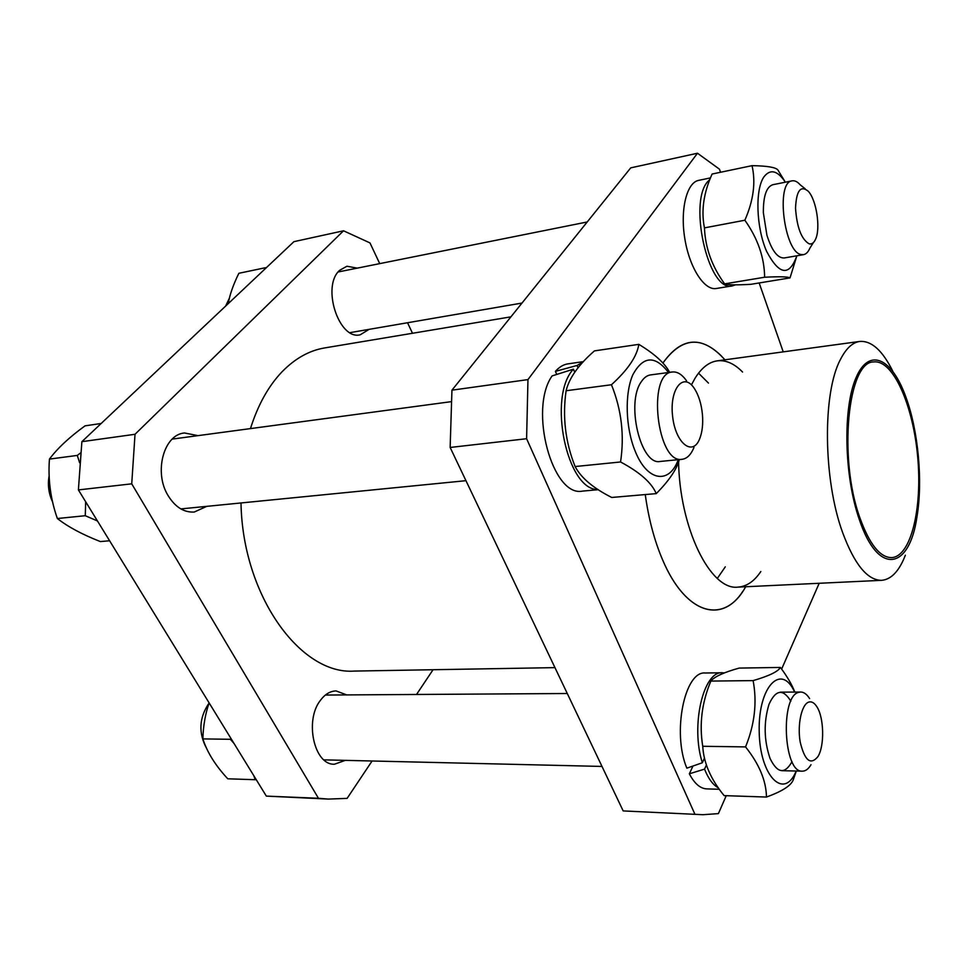 <?xml version="1.0" encoding="UTF-8"?>
<svg xmlns="http://www.w3.org/2000/svg" width="968" height="968" viewBox="0 0 968 968"><rect width="100%" height="100%" fill="white"/><g stroke="black" fill="none" stroke-linecap="round" stroke-linejoin="round"><path stroke-width="1.45" d="M250.458 428.594C257.911 404.999 268.414 386.099 281.93 371.906C294.998 358.499 309.252 350.501 324.704 347.923L510.91 316.851M554.966 667.63L354.276 671.078C300.77 675.168 242.569 595.84 240.996 502.961M721.475 356.042C700.421 335.4 680.891 337.747 662.886 363.085C682.21 336.356 702.877 335.267 724.911 359.806M745.687 586.753C725.117 624.578 686.59 616.616 662.596 559.831C654.416 540.713 648.645 518.957 645.257 494.575C648.645 518.957 654.416 540.713 662.596 559.831C685.538 614.039 722.019 624.215 742.988 591.073M725.286 566.837L717.324 578.416L725.286 566.837M698.533 373.152L708.467 383.086L698.533 373.152M760.824 571.519C754.254 581.332 746.63 586.523 737.979 587.116C710.415 590.891 679.064 527.487 678.544 459.643M691.43 384.901L695.024 378.27C701.558 367.816 708.975 362.008 717.276 360.846C725.891 359.854 734.325 363.581 742.565 372.039M623.174 810.918L702.937 814.705L623.174 810.918L450.144 447.458L526.604 438.722L527.959 379.601L451.947 390.177L450.144 447.458M720.519 172.268L719.442 169.17L697.48 153.234L630.725 167.863L451.947 390.177M726.242 795.696L718.401 813.616L702.937 814.705M781.636 669.082L819.182 583.28M783.233 351.868L759.166 282.958M697.48 153.234L527.959 379.601M526.604 438.722L694.758 813.894M859.947 517.965C869.53 544.415 880.13 557.641 891.722 557.616C911.057 556.491 922.516 507.97 917.652 456.581C913.114 405.168 893.028 359.539 873.814 361.935C847.908 360.882 838.058 458.215 859.947 517.965M859.294 519.489C878.194 576.359 909.375 569.886 916.95 516.924C922.976 481.483 918.366 431.135 906 397.376C892.121 358.281 869.228 346.738 856.075 377.617C842.717 407.915 844.06 475.905 859.294 519.489M905.358 555.208C899.199 571.084 891.286 579.457 881.642 580.328C867.461 580.34 854.454 564.429 842.632 532.582C823.078 479.366 822.425 392.427 840.551 359.273C846.129 348.407 852.542 342.454 859.778 341.438C871.539 340.603 882.538 350.525 892.774 371.204M369.135 329.338L360.253 334.783C338.969 340.542 321.279 286.492 339.574 270.362L346.931 266.236L357.289 268.136M206.728 506.361L194.253 512.036C184.005 512.616 175.317 507.184 168.166 495.713C153.501 472.396 163.749 434.438 184.513 432.974L198.029 435.636M345.334 760.364L334.48 764.212C314.237 765.385 304.242 720.495 320.456 700.288C325.03 694.201 330.233 691.079 336.077 690.922L346.701 694.903M372.087 760.993L347.113 798.382L328.297 799.084L318.448 798.273L131.733 483.831L135.024 434.281L343.531 230.795L369.982 242.92L379.722 263.635M433.059 669.723L416.53 694.467M407.54 322.743L412.489 333.27M318.448 798.273L266.333 796.107L328.297 799.084M266.333 796.107L78.396 489.917L131.733 483.831M135.024 434.281L81.881 441.674L293.933 241.661L343.531 230.795M81.881 441.674L78.396 489.917M225.641 306.07L229.428 298.083M805.182 188.796L800.125 184.743C797.378 181.669 794.704 180.375 792.102 180.847C775.465 181.96 784.225 252.479 801.189 254.548L803.537 254.644C806.114 254.161 808.232 251.982 809.901 248.123L813.447 242.52M809.115 243.827C801.419 239.29 796.894 227.407 795.527 208.217C796.349 190.611 800.596 184.973 808.28 191.277C816.435 199.832 820.755 228.182 815.625 239.084C813.967 242.871 811.789 244.456 809.115 243.827M772.803 184.719C766.39 186.884 763.244 196.202 763.353 212.694L766.91 235.188C771.835 250.676 777.619 258.274 784.274 257.96M785.387 182.19C777.449 170.404 770.286 168.65 763.909 176.902C754.919 189.764 756.238 227.722 766.595 251.329C779.24 275.202 789.319 276.691 796.845 255.806M796.7 256.326L790.021 277.901C787.94 276.679 779.482 276.461 764.635 277.235C764.381 257.488 757.787 238.491 744.864 220.232C753.491 200.521 755.887 182.335 752.027 165.661C767.031 165.879 775.658 167.307 777.897 169.957L784.625 181.016M752.027 165.661L712.097 174.034C703.591 192.898 701.038 210.855 704.45 227.879C705.297 247.953 712.024 266.611 724.633 283.866C727.779 284.991 736.539 285.149 750.926 284.314L790.021 277.901M744.864 220.232L704.45 227.879M764.635 277.235L724.633 283.866M735.511 284.834L732.546 285.838C707.983 293.703 686.711 196.867 709.798 179.709M732.546 285.838L716.308 288.5C704.45 290.787 689.603 268.063 684.86 238.902C679.972 209.778 686.675 182.516 698.69 180.363L710.512 177.894M265.256 268.705L265.28 267.749L238.866 273.291C233.276 284.665 229.731 294.768 228.242 303.625M265.28 267.749L266.321 267.712M206.958 749.063C198.234 733.272 198.96 717.893 209.124 702.937M809.611 698.569C806.876 694.262 803.912 692.084 800.73 692.035L798.757 692.35C780.039 695.931 783.427 773.009 802.351 771.169C805.558 771.169 808.437 769.015 811.015 764.696M808.74 702.102C811.62 701.231 814.306 702.756 816.835 706.7C824.046 717.445 824.7 745.844 817.924 756.601C810.615 765.531 804.698 760.679 800.197 742.045C797.16 724.717 801.649 704.232 808.74 702.102M790.844 701.231C783.112 688.55 775.84 689.519 769.052 704.159C763.57 722.164 763.909 740.278 770.056 758.476C777.425 773.456 784.745 774.521 792.03 761.671M794.619 692.072C781.527 662.729 758.21 686.058 759.19 731.094C759.638 776.251 784.128 800.73 796.18 771.024M796.325 771.024L793.215 779.93C791.074 785.641 782.156 791.34 766.462 797.051C766.208 780.837 759.239 764.127 745.554 746.909C754.689 724.463 757.218 702.357 753.116 680.613C768.991 675.979 778.09 671.586 780.426 667.436C787.25 676.596 792.042 684.8 794.801 692.072M780.426 667.436L739.165 668.089C723.834 672.349 714.408 676.668 710.863 681.073C701.86 702.441 699.15 724.173 702.744 746.28C703.663 762.893 710.79 779.337 724.125 795.623L766.462 797.051M745.554 746.909L702.744 746.28M753.116 680.613L710.863 681.073M702.345 762.76C690.438 725.903 703.385 670.788 722.334 672.76L705.273 673.002C684.678 670.691 671.925 732.812 686.844 768.168L702.345 762.76L704.51 758.065M706.446 764.938L704.535 769.124L689.349 773.807L692.943 766.099M722.334 672.76L724.439 672.929M718.389 787.891C712.98 784.939 708.358 778.683 704.535 769.124M719.369 789.283L706.64 788.884C700.166 788.533 694.407 783.511 689.349 773.807M209.136 702.913C205.361 713.646 203.268 725.637 202.857 738.899C207.176 752.305 215.489 765.603 227.77 778.792L255.201 779.724L253.822 775.719M234.038 743.472L230.384 739.298L230.844 738.281M256.121 779.47L255.201 779.724M202.857 738.899L230.384 739.298M52.683 502.186C48.654 493.668 47.48 484.786 49.174 475.554M686.542 380.787C682.029 374.422 677.298 371.494 672.361 371.99C646.757 372.861 657.054 464.422 682.125 459.292C687.038 458.638 690.995 454.706 693.971 447.494M702.478 414.994C703.155 424.25 702.248 432.115 699.755 438.577C692.858 456.993 675.446 443.417 672.603 416.228C669.348 389.063 683.347 371.76 694.141 388.168C698.69 395.053 701.473 403.995 702.478 414.994M650.581 374.906C647.108 375.39 644.047 377.629 641.385 381.622C625.534 402.869 640.828 466.031 660.309 461.446M668.513 372.511C655.106 355.123 643.248 355.813 632.939 374.58C624.481 393.395 625.485 427.941 635.274 451.39C647.302 481.653 669.36 484.544 678.265 459.667M679.367 459.558C676.68 469.444 668.973 480.793 656.244 493.619C651.742 482.802 639.836 472.263 620.548 461.978C624.554 435.479 621.529 409.73 611.461 384.744C627.845 369.849 636.968 356.393 638.832 344.354C654.586 353.901 664.859 363.23 669.65 372.353M638.832 344.354L594.449 350.888C578.634 364.67 569.196 377.944 566.099 390.745C562.36 416.845 565.36 442.122 575.113 466.54C581.054 477.841 593.263 488.138 611.728 497.467L656.244 493.619M620.548 461.978L575.113 466.54M611.461 384.744L566.099 390.745M556.709 374.386L555.414 371.361L577.061 365.481L578.053 367.84M574.75 372.305L573.419 369.159L552.075 375.923C528.467 409.476 552.546 497.637 582.554 491.103L598.26 489.687M577.061 365.481L583.087 361.996M597.921 489.469C566.958 490.655 547.283 396.577 573.419 369.159M555.414 371.361C559.226 367.029 563.424 364.525 568.022 363.847L583.414 361.633M101.168 423.476L85.051 425.847C69.357 437.221 57.475 448.305 49.441 459.098C47.916 479.426 50.566 499.234 57.366 518.521C67.929 526.81 82.268 534.493 100.357 541.572L109.614 540.773M97.453 520.966L85.281 515.714L85.668 501.763M79.63 462.801L77.283 455.42L80.538 452.964M57.366 518.521L85.281 515.714M49.441 459.098L77.283 455.42M737.979 587.116L881.642 580.328M717.276 360.846L859.778 341.438M349.98 332.641L522.006 303.057M784.201 257.972L803.537 254.644M338.147 271.972L587.201 221.974M772.718 184.731L792.102 180.847M323.917 759.856L601.999 766.438M781.757 770.685L802.351 771.169M325.393 695.048L567.284 693.511M780.293 692.156L800.73 692.035M180.859 508.914L465.971 480.685M660.188 461.458L682.125 459.292M172.231 439.097L451.161 401.672M650.472 374.931L672.361 371.99"/></g></svg>
